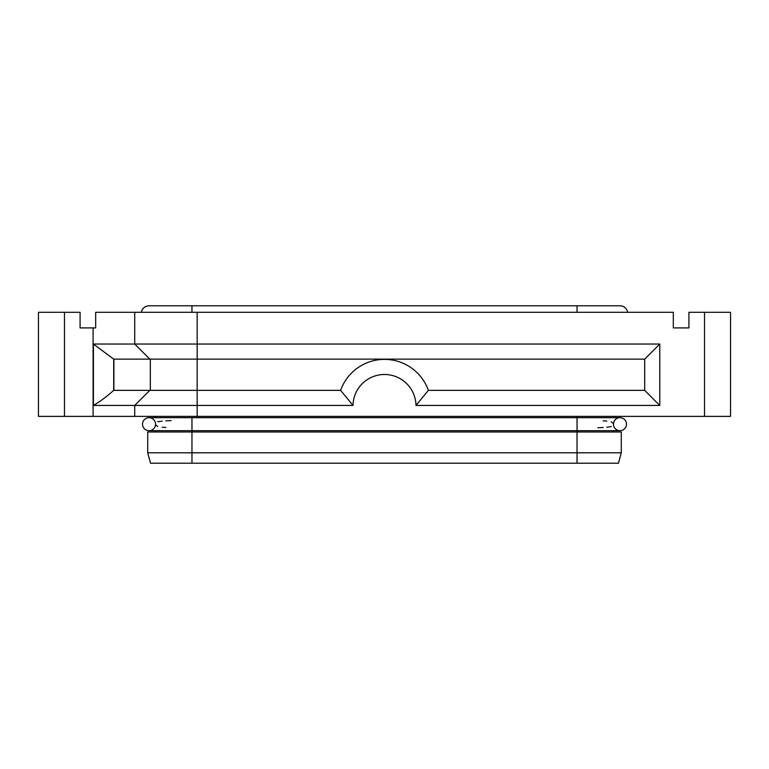 <?xml version="1.0" encoding="UTF-8"?>
<svg xmlns="http://www.w3.org/2000/svg" width="769" height="769" viewBox="0 0 769 769"><rect width="100%" height="100%" fill="white"/><g stroke="black" fill="none" stroke-linecap="round" stroke-linejoin="round"><path stroke-width="1.15" d="M613.47 424.18A6.508 6.508 0 0 0 619.968 430.688A6.508 6.508 0 0 0 626.475 424.18A6.508 6.508 0 0 0 619.968 417.673A6.508 6.508 0 0 0 613.47 424.18A6.508 6.508 0 0 1 619.968 417.673A6.508 6.508 0 0 1 626.475 424.18A6.508 6.508 0 0 0 619.968 417.673A6.508 6.508 0 0 1 626.475 424.18A6.508 6.508 0 0 1 619.968 430.688L577.038 430.688L577.038 417.673L619.968 417.673M597.849 427.756L603.165 427.506M606.818 427.237L611.278 426.593M155.53 424.728L157.722 426.593M162.182 427.237L165.835 427.506M155.53 424.18A6.508 6.508 0 0 1 149.032 430.688A6.508 6.508 0 0 1 142.525 424.18A6.508 6.508 0 0 1 149.032 417.673A6.508 6.508 0 0 1 155.53 424.18A6.508 6.508 0 0 0 149.032 417.673A6.508 6.508 0 0 0 142.525 424.18A6.508 6.508 0 0 1 149.032 417.673A6.508 6.508 0 0 0 142.525 424.18A6.508 6.508 0 0 0 149.032 430.688L191.962 430.688L191.962 417.673L577.038 417.673L577.038 416.375M722.927 312.301L688.918 312.301L688.918 327.911L673.308 327.911L673.308 312.301L134.719 312.301L134.719 344.041L93.405 344.041L93.405 405.446L353.019 405.446L340.619 390.354L149.811 390.354L134.719 405.446L134.719 416.375L730.55 416.375L730.55 312.301L722.927 312.301M134.719 312.301L95.692 312.301L95.692 327.911L80.082 327.911L80.082 312.301L38.45 312.301L38.45 416.375L134.719 416.375M153.012 344.041L134.719 344.041L149.811 359.133L644.691 359.133L659.783 344.041L153.012 344.041M149.811 390.354L113.716 390.354C106.583 396.717 99.816 401.745 93.405 405.446M93.405 344.041L113.716 359.133L149.811 359.133M353.019 405.446A31.481 31.481 0 0 1 384.5 374.484A31.481 31.481 0 0 1 415.981 405.446L428.381 390.354A46.573 46.573 0 0 0 340.619 390.354M415.981 405.446L659.783 405.446L644.691 390.354L428.381 390.354M644.691 359.133L644.691 390.354M659.783 405.446L659.783 344.041M113.716 390.354L113.716 359.133M113.908 390.354L113.908 359.133M150.33 390.354L150.33 359.133M673.308 327.911L688.918 327.911M171.151 420.595L165.835 420.845M162.182 421.114L157.722 421.768M141.333 312.301A7.805 7.805 0 0 1 149.032 305.793A7.805 7.805 0 0 0 141.333 312.301A7.805 7.805 0 0 1 149.032 305.793A7.805 7.805 0 0 0 141.333 312.301M155.53 416.375L155.53 417.673M155.53 430.688L155.53 431.986M621.275 452.797L621.275 431.986L147.725 431.986L147.725 452.797L621.275 452.797L618.478 463.207L150.522 463.207L147.725 452.797M613.47 423.632L611.278 421.768M606.818 421.114L603.165 420.845M627.667 312.301A7.805 7.805 0 0 0 619.968 305.793A7.805 7.805 0 0 1 627.667 312.301A7.805 7.805 0 0 0 619.968 305.793A7.805 7.805 0 0 1 627.667 312.301M613.47 416.375L613.47 417.673M613.47 430.688L613.47 431.986M704.529 312.301L704.529 416.375M93.087 327.911L93.087 416.375M197.162 312.301L197.162 416.375M191.962 312.301L191.962 305.793L149.032 305.793M191.962 416.375L191.962 417.673L149.032 417.673M577.038 463.207L577.038 430.688L191.962 430.688L191.962 463.207M64.471 416.375L64.471 312.301M577.038 312.301L577.038 305.793L619.968 305.793M191.962 305.793L577.038 305.793"/></g></svg>
